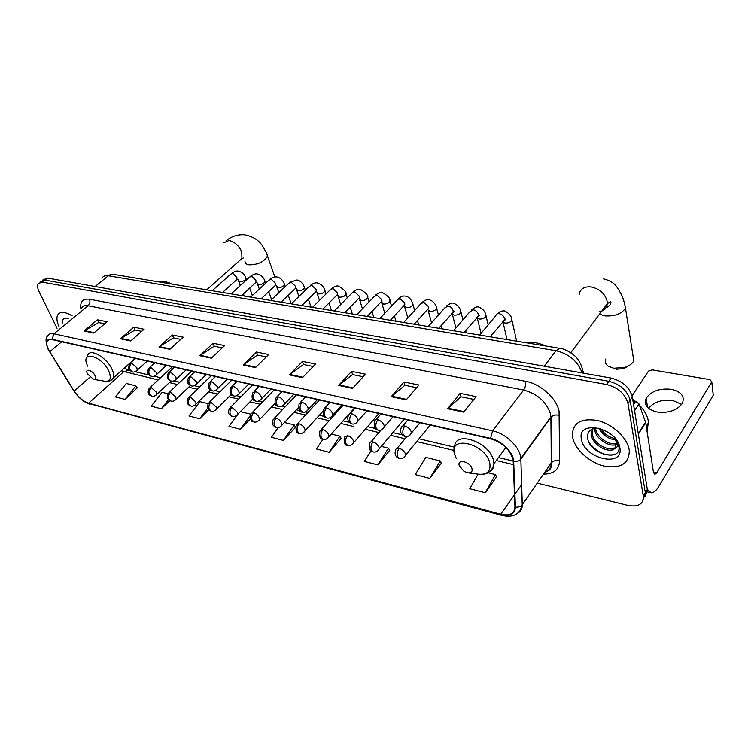 <?xml version="1.0" encoding="UTF-8"?>
<svg xmlns="http://www.w3.org/2000/svg" width="751" height="751" viewBox="0 0 751 751"><rect width="100%" height="100%" fill="white"/><g stroke="black" fill="none" stroke-linecap="round" stroke-linejoin="round"><path stroke-width="1.13" d="M645.147 496.749L647.39 489.84L632.333 396.997C629.638 387.356 622.56 381.048 611.089 378.072L47.52 278.077L42.544 280.151M537.247 483.118L627.958 505.414C638.181 507.235 643.316 504.268 643.363 496.505L627.986 403.55C625.245 393.89 618.129 387.544 606.62 384.521L42.319 282.123L44.929 280.095L40.704 281.587L44.929 280.095L608.864 381.292L44.929 280.095L47.52 278.077M627.986 403.55L630.164 400.264C627.451 390.614 620.345 384.287 608.864 381.292C620.345 384.287 627.451 390.614 630.164 400.264L645.316 492.731L630.164 400.264L632.333 396.997M643.138 500.072L645.316 492.731L643.138 500.072M572.675 437.561C575.041 449.502 589.404 462.55 604.104 466.08C620.608 468.887 629 463.761 629.3 450.703L629.16 449.708C627.254 437.749 612.656 424.184 597.834 420.588C581.499 417.838 572.994 422.597 572.318 434.885L572.675 437.561C575.041 449.502 589.404 462.55 604.104 466.08C620.608 468.887 629 463.761 629.3 450.703L629.16 449.708C627.254 437.749 612.656 424.184 597.834 420.588C581.499 417.838 572.994 422.597 572.318 434.885L572.675 437.561M48.505 349.619C46.787 346.098 46.337 343.329 47.163 341.339C47.998 339.649 49.688 339.067 52.223 339.602L490.619 438.781C503.367 442.968 510.896 450.393 513.205 461.039L514.942 506.925C514.463 513.75 509.732 516.19 500.72 514.257L88.58 403.193C83.164 401.344 78.357 397.288 74.133 391.018L48.505 349.619M48.261 349.562L73.927 391.008C78.245 397.429 83.173 401.588 88.721 403.484L500.814 514.613C510.042 516.604 514.904 514.097 515.393 507.103L513.693 461.555C513.712 452.693 501.649 440.63 490.525 438.387L52.072 339.292C46.318 338.692 45.051 342.118 48.261 349.562M463.724 412.168L476.096 396.622L460.1 393.374L447.643 408.722L463.724 412.168M473.872 399.419L460.917 396.763L447.643 408.722M461.011 396.781L460.1 393.374M406.235 399.87L418.908 385.019L403.982 381.987L391.252 396.669L406.235 399.87M416.627 387.694L404.883 385.282L391.252 396.669M404.967 385.301L403.982 381.987M352.613 388.408L365.512 374.186L351.552 371.351L338.607 385.413L352.613 388.408M363.184 376.749L352.519 374.561L338.607 385.413M352.613 374.58L351.552 371.351M302.475 377.687L315.542 364.038L302.465 361.391L289.36 374.88L302.475 377.687M313.186 366.497L303.479 364.507L289.36 374.88M303.573 364.535L302.465 361.391M93.791 333.059L107.149 321.757L97.423 319.785L84.065 330.984L93.791 333.059M104.736 323.794L98.606 322.536L84.065 330.984M98.71 322.564L97.423 319.785M130.721 340.963L144.079 329.248L133.8 327.164L120.442 338.757L130.721 340.963M141.676 331.36L134.964 329.989L120.442 338.757M135.067 330.008L133.8 327.164M169.848 349.328L183.178 337.18L172.289 334.974L158.949 347L169.848 349.328M180.775 339.377L173.425 337.866L158.949 347M173.528 337.894L172.289 334.974M211.36 358.199L224.643 345.601L213.087 343.254L199.794 355.73L211.36 358.199M222.249 347.873L214.195 346.22L199.794 355.73M214.288 346.239L213.087 343.254M255.481 367.633L268.68 354.528L256.401 352.041L243.174 365.005L255.481 367.633M266.295 356.894L257.462 355.082L243.174 365.005M257.555 355.101L256.401 352.041M72.162 315.871C64.99 311.552 60.164 311.271 57.686 315.026C56.353 317.814 56.804 321.681 59.047 326.629C56.804 321.681 56.353 317.814 57.686 315.026C60.164 311.271 64.99 311.552 72.162 315.871M42.319 282.123L38.104 283.606C37.118 285.521 37.475 288.253 39.155 291.801L57.038 328.281M371.041 450.872L364.263 461.386L377.847 464.907L389.647 450.393M429.76 478.359L440.246 460.954L425.798 457.387L415.265 474.604L429.76 478.359L441.335 463.217M478.077 474.228L469.713 488.713L485.212 492.731L496.524 476.904M237.316 415.021L229.008 426.333L240.329 429.272L250.487 418.776M208.14 403.672L199.916 401.644L188.999 415.97L199.691 418.739L208.825 409.689M167.961 393.749L162.103 392.313L151.186 406.169L161.296 408.788L169.886 400.612M124.957 399.372L135.875 385.836L126.299 383.47L115.391 396.894L124.957 399.372L137.264 387.798M322.968 439.288L316.406 448.985L329.163 452.29L341.132 438.359M278.236 427.648L271.402 437.326L283.409 440.433L295.434 427.422M283.409 440.433L294.232 424.916L284.422 422.494M294.232 424.916L295.49 427.028M250.759 414.186L240.348 411.623M237.541 414.712L238.264 413.735M240.329 429.272L250.243 415.622M199.691 418.739L207.811 407.971M161.296 408.788L168.534 399.513M135.875 385.836L137.386 387.976M329.163 452.29L339.912 436.19L331.313 434.069M339.912 436.19L341.236 438.556M377.847 464.907L388.483 448.178L381.283 446.404M388.483 448.178L389.75 450.591M440.246 460.954L441.438 463.414M485.212 492.731L495.5 474.594L488.056 472.755M495.5 474.594L496.608 477.11M68.782 318.64L68.632 318.584C63.807 317.335 61.704 319.119 62.295 323.963M281.531 302.231L281.991 301.592M95.086 375.735C92.439 369.905 84.394 367.962 87.426 373.838L93.471 379.33C95.64 379.612 96.175 378.41 95.086 375.735M171.941 284.085C167.116 281.681 163.051 281.015 159.728 282.057M628.334 365.981L623.781 368.666L616.599 369.239L613.567 368.225M605.719 359.044C604.63 361.888 605.531 364.301 608.404 366.291L613.802 368.272L625.029 367.37C629.479 365.831 632.398 363.634 633.788 360.771L632.849 354.838M472.013 468.746C470.361 461.64 456.908 458.392 459.236 465.592L463.977 471.318L467.366 472.755C470.99 473.261 472.539 471.928 472.013 468.746M545.799 346.014C538.683 342.794 532.093 341.705 526.019 342.738M648.535 408.337C653.971 401.851 662.091 399.25 672.915 400.527L681.692 404.385M671.366 389.318C659.594 388.107 651.192 391.093 646.17 398.274C643.691 404.911 647.278 409.483 656.937 411.999C668.643 413.35 677.111 410.459 682.349 403.334C684.987 396.406 681.326 391.731 671.366 389.318M633.544 404.451L635.637 401.278L632.952 400.771M647.324 489.37L651.098 492.787C653.577 492.919 656.121 490.825 658.74 486.526L713.262 395.223L711.751 381.846L656.637 472.905L654.759 474.425L653.464 472.36L645.682 422.644L638.359 434.106M713.093 393.749L713.262 395.223M711.751 381.846L709.986 379.64L652.234 369.877L648.488 371.088L632.079 395.758M635.637 401.278L638.979 403.916L645.682 422.644M647.071 431.506L648.442 421.63C647.484 415.951 644.48 410.431 639.401 405.08M635.121 401.175L632.717 399.372M615.82 439.983C608.517 439.166 602.95 435.251 599.12 428.258M615.332 438.612C609.277 437.523 604.424 434.2 600.791 428.652M616.646 444.329C610.178 447.906 595.477 438.959 594.717 429.713L594.632 428.37M616.646 443.372C609.756 446.019 596.313 437.251 595.571 428.464L595.543 428.23M615.473 438.772L617.641 444.141C617.763 446.46 616.759 447.953 614.628 448.629L616.618 443.024L614.731 437.899M614.628 448.629C609.202 454.045 592.145 444.892 591.309 434.735L592.511 428.99M616.008 446.798C611.295 453.238 593.027 444.094 592.163 433.477L592.727 428.905M599.871 428.352C591.544 427.695 587.423 430.745 587.507 437.504C588.944 454.158 621.152 462.409 618.927 446.836L615.632 438.969M581.499 439.457C584.325 458.917 624.015 467.976 619.857 447.709C617.04 427.403 576.308 419.189 581.499 439.457M614.337 454.533C605.315 456.261 596.979 452.393 589.31 442.902M582.109 372.928C577.866 361.344 569.164 353.937 555.993 350.726L108.313 275.795C105.224 275.326 103.084 276.152 101.883 278.255M95.095 286.516L108.313 275.795L113.476 274.397M583.827 373.238L582.692 370.572M611.089 378.072L606.62 384.521M647.324 489.408L643.297 496.073M582.926 373.078C582.673 364.977 576.796 357.57 576.139 357.307C575.05 355.514 566.141 348.764 559.833 348.333L555.993 350.726L544.25 366.216M104.258 276.105L112.894 274.303L560.33 348.417M80.864 308.736C79.953 301.573 82.835 298.41 89.491 299.236L525.475 381.264C525.972 384.484 525.371 387.403 523.663 390.032L88.045 305.76C84.882 305.206 82.732 305.995 81.596 308.126M525.475 381.264C540.401 383.761 556.716 398.34 559.073 411.295L559.561 461.03C558.988 469.694 553.637 474.05 543.499 474.116M513.693 461.555C516.763 461.856 519.119 461.076 520.772 459.199L550.915 417.368L550.539 414.073C546.568 401.916 537.613 393.909 523.663 390.032L492.637 430.839C505.958 433.468 520.481 447.737 520.828 458.532L522.292 504.653C522.349 508.502 520.884 511.328 517.88 513.121M49.181 351.243L49.5 351.759M501.649 515.364L88.721 403.484M500.814 514.613L501.95 515.449C513.243 517.946 519.992 514.388 522.208 504.775L551.253 462.935L550.99 417.265C553.083 415.078 555.928 414.468 559.514 415.425M515.393 507.103C518.35 507.423 520.621 506.653 522.208 504.775L520.828 458.532L550.896 416.824L551.328 462.832C553.346 460.645 556.087 460.044 559.561 461.03M73.579 390.454L73.927 391.008M490.525 438.387L492.637 430.839L53.969 333.791L52.072 339.292M47.642 348.211C45.52 341.583 45.529 337.499 47.66 335.96C48.712 333.866 50.815 333.144 53.969 333.791L88.045 305.76C89.904 303.911 90.383 301.742 89.491 299.236M544.578 472.557C548.943 470.886 551.168 467.676 551.253 462.935L551.328 462.832C551.61 467.479 550.502 470.07 548.023 470.577M500.72 514.257L514.482 494.759M514.914 494.149L521.663 484.583M49.716 351.768L61.742 341.752M74.133 391.018L89.932 377.171M121.249 370.853L158.198 379.94M88.58 403.193L123.708 371.717L128.965 370.262M169.369 382.597L177.443 384.521M188.661 387.197L197.25 389.243M208.515 391.928L217.63 394.106M228.942 396.8L238.621 399.11M249.98 401.813L260.25 404.263M271.646 406.976L282.536 409.577M293.979 412.299L305.507 415.05M317.006 417.791L329.21 420.701M340.757 423.451L353.674 426.53M365.277 429.3L378.936 432.548M390.595 435.327L405.033 438.772M416.758 441.569L454.148 450.478M496.27 460.513L513.346 464.587M255.903 367.22L243.662 364.601M211.791 357.795L200.282 355.345M170.28 348.933L159.447 346.624M131.153 340.588L120.93 338.401M94.213 332.702L84.563 330.637M302.888 377.246L289.839 374.458M353.026 387.948L339.086 384.972M406.648 399.401L391.712 396.209M464.118 411.661L448.094 408.244M223.882 242.714L229.046 240.47C234.697 241.794 238.931 245.615 241.775 251.914L241.935 258.504L239.578 260.597M266.53 253.359L267.459 255.988C264.361 261.77 258.241 264.728 249.097 264.85C246.131 264.343 244.76 263.075 244.986 261.029M93.941 379.405L104.22 381.142C110.2 381.949 111.739 378.654 108.829 371.266C101.573 355.054 79.343 350.004 87.717 366.178M111.289 380.081L113.363 377.903C114.124 375.782 113.701 372.965 112.096 369.445C107.008 357.739 90.12 347.882 87.792 355.139L86.647 357.767M579.143 294.589C580.129 288.994 584.043 286.422 590.896 286.891C599.561 288.76 604.968 293.566 607.118 301.292L607.249 303.742C606.742 308.22 604.104 310.886 599.317 311.74M603.616 278.921C615.2 281.653 617.247 287.999 619.087 290.477C620.673 293.679 623.189 295.894 625.48 308.201C621.509 313.927 614.637 316.481 604.865 315.871L599.505 314.153M468.624 472.914L476.772 473.984C486.751 475.411 491.088 471.741 489.783 462.973C485.315 443.146 448.065 434.688 454.655 454.515L456.317 458.551M489.727 471.6C492.581 469.948 493.989 467.3 493.951 463.649L493.491 460.494C489.502 441.513 453.67 429.854 454.73 447.408L454.655 447.906M136.466 370.928L137.217 370.187L136.879 367.812L131.678 363.071L129.735 363.813C127.294 369.379 128.947 369.539 131.932 371.764M131.678 363.071C129.773 365.117 129.266 367.427 130.158 369.999L132.448 371.905C133.481 372.458 135.067 371.886 137.217 370.187L147.262 361.1M245.755 277.523L246.131 278.527C245.014 280.592 242.883 281.625 239.729 281.644L238.011 279.672M236.096 280.198L236.95 279.428L236.847 277.288L232.707 273.42L230.679 274.199L212.176 290.75M155.635 375.425L156.424 374.627L156.105 372.289L150.82 367.483L148.773 368.29C145.713 374.542 150.2 375.707 151.045 376.289M150.82 367.483C148.914 369.567 148.398 371.905 149.28 374.505L151.561 376.429C152.697 376.993 154.321 376.392 156.424 374.627L166.403 365.437M264.681 280.414L265.065 281.484C263.939 283.559 261.789 284.591 258.626 284.591L256.87 282.573M255.068 283.136L255.969 282.31L255.875 280.207L251.679 276.284L249.548 277.128L231.148 293.885M175.368 380.062L176.203 379.189L175.894 376.899L170.524 372.027L168.365 372.9C165.999 378.448 167.811 378.851 170.721 380.954M170.524 372.027C168.618 374.139 168.093 376.514 168.966 379.152L171.228 381.095C172.42 381.668 174.082 381.029 176.203 379.189L186.098 369.886M284.113 283.39L284.516 284.526C283.371 286.61 281.203 287.642 278.02 287.624L276.246 285.558M274.547 286.159L275.504 285.258L275.42 283.211L271.158 279.231L268.924 280.142L250.656 297.124M195.682 384.831L196.565 383.883L196.264 381.649L190.81 376.702L188.539 377.65C185.628 383.845 190.078 385.216 190.979 385.751M190.81 376.702C188.905 378.851 188.379 381.264 189.233 383.93L191.486 385.892C192.791 386.465 194.49 385.798 196.565 383.883L206.375 374.477M304.071 286.441L304.484 287.652C303.32 289.736 301.142 290.768 297.95 290.731L295.669 287.99M294.561 289.266L295.584 288.29L295.5 286.291L291.181 282.254L288.825 283.24L270.698 300.438M216.607 389.741L217.546 388.708L217.264 386.54L211.716 381.517L209.322 382.541C207.069 388.126 208.985 388.699 211.848 390.698M211.716 381.517C209.82 383.714 209.285 386.155 210.12 388.858L212.355 390.83C213.791 391.412 215.518 390.698 217.546 388.708L227.253 379.199M324.573 289.586L325.005 290.862C323.822 292.956 321.635 293.979 318.424 293.932L316.565 291.773M315.129 292.458L316.218 291.397L316.133 289.454L311.749 285.361L309.281 286.431L291.304 303.855M238.18 394.801L239.175 393.684L238.893 391.581C237.645 388.99 235.767 387.291 233.261 386.483L230.735 387.6C229.787 393.186 230.66 395.918 233.354 395.796M233.261 386.483C231.364 388.718 230.829 391.205 231.655 393.937L233.861 395.927C235.363 396.519 237.138 395.768 239.175 393.684L248.769 384.071M345.657 292.815L346.098 294.167C344.897 296.26 342.691 297.283 339.461 297.208L337.565 295.002M336.279 295.734L337.424 294.589L337.349 292.702L332.9 288.553L330.309 289.726L312.491 307.366M260.428 400.02L261.47 398.809L261.207 396.781C259.968 394.153 258.062 392.426 255.481 391.6L252.805 392.82C251.256 397.41 252.167 400.161 255.537 401.053M255.481 391.6C253.594 393.881 253.049 396.406 253.847 399.175L256.035 401.184C257.687 401.766 259.499 400.978 261.47 398.809L270.951 389.084M367.323 296.129L367.783 297.565C366.563 299.668 364.338 300.672 361.1 300.588L359.156 298.325M359.457 298.231L359.917 297.603M358.03 299.114L359.25 297.865L359.166 296.054L354.66 291.848L351.937 293.106L334.298 310.98M283.38 405.409L284.479 404.085L284.225 402.142C282.996 399.485 281.062 397.73 278.405 396.875L275.579 398.208C274.397 403.24 275.345 406 278.424 406.469M278.405 396.875C276.518 399.203 275.964 401.766 276.753 404.573L278.903 406.601C280.658 407.202 282.507 406.357 284.479 404.085L293.829 394.256M389.619 299.546L390.088 301.067C388.849 303.169 386.605 304.164 383.357 304.061L381.414 301.855M381.574 301.714L382.071 301.01M380.41 302.578L381.696 301.226L381.621 299.499L377.049 295.227L374.176 296.598L356.744 314.697M307.075 410.957L308.229 409.52L307.994 407.68C306.774 404.986 304.803 403.203 302.071 402.329L299.086 403.775C298.382 409.37 299.367 412.139 302.043 412.064M302.071 402.329C300.184 404.705 299.63 407.305 300.391 410.149L302.512 412.196C304.362 412.806 306.267 411.914 308.229 409.52L317.438 399.598M412.562 303.066L413.041 304.671C411.783 306.774 409.53 307.76 406.263 307.638L404.216 305.704M403.447 306.145L404.808 304.681L404.733 303.038L400.086 298.71L397.072 300.193L379.865 318.527M331.548 416.692L332.759 415.134L332.524 413.397C331.332 410.666 329.323 408.854 326.507 407.962L323.343 409.53C322.733 415.143 323.765 417.913 326.432 417.847M326.507 407.962C324.629 410.375 324.066 413.031 324.808 415.913L326.892 417.969C328.919 418.56 330.872 417.622 332.759 415.134L341.808 405.108M436.181 306.69L436.678 308.389C435.392 310.482 433.12 311.458 429.854 311.318L427.676 309.59M427.178 309.825L428.614 308.239L428.539 306.69L423.817 302.296L420.654 303.902L403.681 322.47M356.838 422.616L358.096 420.926L357.88 419.311C356.697 416.542 354.66 414.693 351.75 413.773C349.806 413.407 348.699 413.979 348.417 415.481C346.136 421.452 350.83 423.611 351.628 423.817M351.75 413.773C349.891 416.242 349.318 418.936 350.032 421.865L352.088 423.94C354.237 424.54 356.237 423.536 358.096 420.926L366.976 410.806M460.513 310.416L461.011 312.219C459.706 314.303 457.415 315.27 454.139 315.11L451.877 313.514M451.623 313.608L453.135 311.89L453.06 310.454C452.271 308.173 450.675 306.68 448.272 305.986L444.93 307.732L428.22 326.535M382.972 428.737L384.296 426.906L384.099 425.423C382.935 422.616 380.851 420.738 377.856 419.79C375.772 419.405 374.589 420.025 374.327 421.649C373.885 427.216 375.002 430.004 377.678 429.985M377.856 419.79C376.007 422.306 375.425 425.057 376.12 428.014L378.119 430.107C380.41 430.708 382.466 429.647 384.296 426.906L392.998 416.692M485.578 314.256L486.094 316.162C484.761 318.236 482.461 319.194 479.166 319.015L476.829 317.513L478.406 315.655L478.331 314.331C477.561 312.012 475.937 310.51 473.468 309.797L469.966 311.684L453.529 330.722M410.018 435.064L411.398 433.083L411.21 431.741C410.065 428.896 407.953 426.981 404.855 426.014C402.611 425.601 401.372 426.277 401.128 428.023C399.081 433.843 403.756 436.2 404.62 436.378M404.855 426.014C403.015 428.586 402.433 431.374 403.09 434.378L405.052 436.491C407.493 437.091 409.605 435.955 411.398 433.083L419.903 422.785M511.422 318.227L511.938 320.236C510.596 322.301 508.267 323.24 504.963 323.043L502.626 321.747M502.813 321.531L504.475 319.522L504.4 318.321C503.649 315.983 501.997 314.453 499.453 313.721C497.369 313.411 496.139 314.087 495.773 315.767L479.636 335.049M155.973 395.223L156.715 394.453L156.396 392.229L151.214 387.516L149.205 388.276C146.22 394.632 150.622 395.42 151.364 396.087M151.214 387.516C149.346 389.581 148.848 391.881 149.702 394.406L151.862 396.228C152.932 396.819 154.556 396.228 156.715 394.453L171.021 381.048M175.302 400.039L176.091 399.213L175.781 397.035L170.515 392.257L168.402 393.073C165.492 399.485 169.904 400.292 170.637 400.94M170.515 392.257C168.656 394.359 168.14 396.688 168.994 399.241L171.134 401.081C172.317 401.672 173.969 401.043 176.091 399.213L190.407 385.526M195.194 405.005L196.02 404.104L195.729 401.973L190.388 397.129L188.154 398.011C185.309 404.151 189.627 405.343 190.472 405.925M190.388 397.129C188.52 399.269 188.003 401.625 188.839 404.216L190.97 406.066C192.2 406.676 193.889 406.019 196.02 404.104L210.487 390.004M215.678 410.112L216.551 409.135L216.269 407.061L210.843 402.142L208.487 403.099C205.727 409.426 210.149 410.515 210.9 411.069M210.843 402.142C208.975 404.32 208.459 406.723 209.285 409.333L211.388 411.201C212.74 411.811 214.467 411.126 216.551 409.135L231.27 394.482M236.772 415.369L237.691 414.317L237.419 412.308L231.909 407.305L229.43 408.347C227.281 414.008 229.262 414.421 231.937 416.364M231.909 407.305C230.05 409.53 229.524 411.961 230.332 414.608L232.416 416.495C233.843 417.124 235.598 416.392 237.691 414.317L252.805 398.931M258.513 420.785L259.489 419.649L259.226 417.706C258.006 415.172 256.138 413.472 253.622 412.637L251.012 413.763C250.177 419.321 251.05 421.996 253.613 421.818M253.622 412.637C251.773 414.899 251.238 417.368 252.026 420.053L254.082 421.949C255.65 422.569 257.452 421.799 259.489 419.649L275.138 403.343M280.93 426.371L281.954 425.132L281.7 423.282C280.498 420.71 278.593 418.983 276.011 418.119L273.251 419.349C271.242 425.01 273.326 425.601 275.955 427.441M276.011 418.119C274.162 420.429 273.617 422.944 274.397 425.657L276.424 427.572C278.077 428.201 279.916 427.394 281.954 425.132L298.363 407.624M304.052 432.125L305.122 430.792L304.887 429.028C303.695 426.418 301.761 424.672 299.095 423.789L296.194 425.122C295.565 430.755 296.504 433.458 299.011 433.233M299.095 423.789C297.255 426.136 296.711 428.69 297.462 431.44L299.471 433.365C301.273 433.994 303.16 433.139 305.122 430.792L322.677 411.586M327.915 438.068L329.041 436.622L328.816 434.951C327.633 432.313 325.671 430.539 322.93 429.628L319.86 431.074C319.241 436.594 320.217 439.307 322.789 439.222M322.93 429.628C321.09 432.032 320.536 434.622 321.268 437.401L323.24 439.344C325.155 439.992 327.089 439.082 329.041 436.622L354.519 407.99M352.557 444.198L353.73 442.639L353.514 441.072C352.35 438.406 350.36 436.594 347.525 435.664L344.287 437.232C343.827 442.855 344.84 445.578 347.347 445.399M347.525 435.664C345.704 438.115 345.15 440.743 345.854 443.569L347.788 445.521C349.816 446.178 351.797 445.212 353.73 442.639L378.945 413.51M378.016 450.534L379.236 448.845L379.039 447.399C377.894 444.686 375.866 442.855 372.947 441.898C370.919 441.494 369.783 442.057 369.52 443.597C369.154 449.22 370.215 451.952 372.712 451.783M372.947 441.898C371.135 444.395 370.562 447.07 371.247 449.933L373.144 451.905C375.293 452.562 377.321 451.539 379.236 448.845L404.151 419.218M404.329 457.077L405.596 455.256L405.418 453.933C404.291 451.191 402.226 449.323 399.213 448.338C397.044 447.906 395.843 448.525 395.599 450.178C393.571 456.101 398.152 458.129 398.931 458.382M399.213 448.338C397.41 450.891 396.838 453.613 397.495 456.514L399.354 458.495C401.701 459.133 403.785 458.054 405.596 455.256L430.182 425.104M656.637 472.905L653.436 472.182M638.275 433.609L645.569 422.212M638.979 403.916L634.557 410.666M647.39 489.84L643.363 496.505M47.163 341.339L49.341 339.546M78.695 396.969C82.3 400.583 85.989 402.987 89.773 404.16M39.944 282.169L40.704 281.587M124.168 368.243L129.923 370.487M135.096 371.707L149.008 374.993M154.227 376.232L160.583 377.734M173.932 380.888L179.827 382.278M194.218 385.676L199.625 386.953M215.124 390.614L220.005 391.769M236.668 395.711L240.987 396.725M252.336 399.41L253.369 399.654M258.879 400.959L262.606 401.841M273.993 404.526L276.218 405.052M281.794 406.375L284.873 407.098M296.316 409.802L299.79 410.628M305.45 411.961L307.844 412.524M319.335 415.247L324.141 416.383M329.877 417.734L331.538 418.129M343.076 420.851L349.299 422.325M355.11 423.695L355.983 423.902M367.577 426.643L375.303 428.464M381.208 429.863L371.022 441.841M392.876 432.623L402.189 434.82M419.011 438.8L454.73 447.239M498.448 457.566L513.215 461.058M226.098 240.752C231.439 236.358 237.532 234.359 244.375 234.753C252.608 236.293 258.635 239.982 262.456 245.83C265.826 251.435 267.497 254.824 267.459 255.988L274.857 276.941M241.916 258.522L243.277 258.034L241.935 258.504L206.713 289.839M135.218 358.377L113.363 377.903C111.477 380.663 108.745 381.799 105.168 381.33M623.781 368.666L625.029 367.37M625.48 308.201L633.788 360.771M505.911 447.474L493.951 463.649C492.327 471.431 487.268 474.989 478.791 474.322M570.798 352.735L607.249 303.742L610.103 301.874C611.596 301.151 611.915 306.173 603.616 308.633M222.521 292.458L237.1 279.344M246.6 279.813L246.131 278.527C244.807 274.622 242.348 272.209 238.724 271.299C237.175 270.567 234.763 271.289 231.486 273.458M135.696 358.49L130.59 363.052M249.67 288.112L252.402 295.5M238.705 281.25L240.311 285.54M243.427 293.857L244.244 296.063M241.522 295.603L256.016 282.282M265.666 283.165L265.065 281.484C263.826 277.56 261.348 275.101 257.659 274.115C256.11 273.411 253.697 274.143 250.412 276.321M154.79 362.808L149.684 367.455M268.717 291.641L271.58 299.602M257.546 284.178L259.33 289.06M262.418 297.546L263.01 299.17M261.048 298.842L275.457 285.305M285.249 286.638L284.516 284.526C283.277 280.508 280.799 278.001 277.091 277.006C274.659 276.584 272.247 277.344 269.844 279.269M174.448 367.248L169.332 371.998M288.271 295.293L291.257 303.845M276.894 287.182L278.846 292.702M281.916 301.386L282.263 302.353M295.472 288.422L281.109 302.165M305.357 290.233L304.484 287.652C304.681 288.037 302.916 281.24 297.058 279.982L289.802 282.292M194.678 371.829L189.571 376.673M308.351 299.095L311.074 307.131M296.767 290.271L298.898 296.495M326.018 293.97L325.005 290.862C325.052 290.862 323.503 284.451 317.579 283.043C315.842 282.367 313.43 283.155 310.323 285.408M215.518 376.542L210.421 381.48M328.985 303.038L331.435 310.501M316.002 291.604L301.724 305.582M317.175 293.434L319.494 300.428M347.253 297.847L346.098 294.167C346.549 292.055 344.071 289.398 338.663 286.187C336.814 285.53 334.392 286.338 331.416 288.6M236.997 381.405L231.899 386.446M350.191 307.14L352.35 313.965M337.133 294.88L322.939 309.093M338.157 296.692L340.663 304.521M369.088 301.874L367.783 297.565C368.253 295.359 365.775 292.637 360.358 289.417C358.387 288.788 355.974 289.614 353.111 291.895M259.133 386.408L254.045 391.562M371.989 311.421L373.848 317.523M358.875 298.25L344.756 312.707M359.72 300.043L362.433 308.792M391.553 306.079L390.088 301.067C390.539 298.71 388.06 295.932 382.672 292.74C380.522 292.158 378.11 293.003 375.425 295.274M281.972 391.581L276.894 396.838M394.416 315.889L395.965 321.193M381.236 301.705L367.22 316.424M381.902 303.479L384.812 313.261M414.655 310.454L413.041 304.671C411.623 299.705 409.164 296.87 405.643 296.166C403.315 295.631 400.903 296.495 398.396 298.757M305.535 396.904L300.475 402.292M417.481 320.555L418.711 324.958M404.263 305.272L390.351 320.264M404.733 307.018L407.831 317.926M438.443 315.035L436.678 308.389C435.815 304.117 433.355 301.217 429.29 299.687C428.286 298.832 425.873 299.715 422.053 302.343M329.858 402.414L324.826 407.915M441.222 325.455L442.123 328.835M427.986 308.933L414.186 324.207M428.22 310.661L431.525 322.817M462.935 319.823L461.011 312.219C460.279 307.882 457.819 304.915 453.651 303.32C452.355 302.522 449.943 303.432 446.432 306.042M354.988 408.093L349.975 413.735M465.667 330.6L466.23 332.824M452.421 312.707C454.158 312.05 454.655 311.646 453.904 311.515L438.744 328.271M452.412 314.406L455.913 327.962M488.169 324.854L486.094 316.162C485.531 311.862 483.09 308.821 478.762 307.056C477.129 306.417 474.726 307.347 471.553 309.853M380.954 413.97L375.969 419.743M490.835 336.026L491.06 336.946M477.608 316.593C479.523 315.814 480.067 315.354 479.241 315.223L464.071 332.468M477.336 318.264L481.034 333.378M516.65 341.179L511.938 320.236C511.788 316.518 509.356 313.411 504.653 310.914C501.809 310.67 499.415 311.618 497.462 313.777M407.812 420.044L402.846 425.967M503.583 320.593C505.395 320.02 505.986 319.494 505.376 319.025L490.196 336.795M503.029 322.235L507.019 339.583M172.392 366.788L150.05 387.488M191.618 371.135L169.304 392.219M211.397 375.613L189.111 397.091M231.749 380.213L209.51 402.104M252.693 384.953L230.51 407.267M274.265 389.835L252.158 412.59M296.495 394.857L274.462 418.082M319.4 400.048L297.471 423.733M343.019 405.39L321.203 429.581M406.845 436.584L397.166 448.281M647.587 407.436L646.17 398.274M650.253 492.581L646.301 491.652M711.779 381.799L713.29 395.176M592.079 432.351L591.225 433.609M648.573 422.635L646.245 426.277"/></g></svg>
